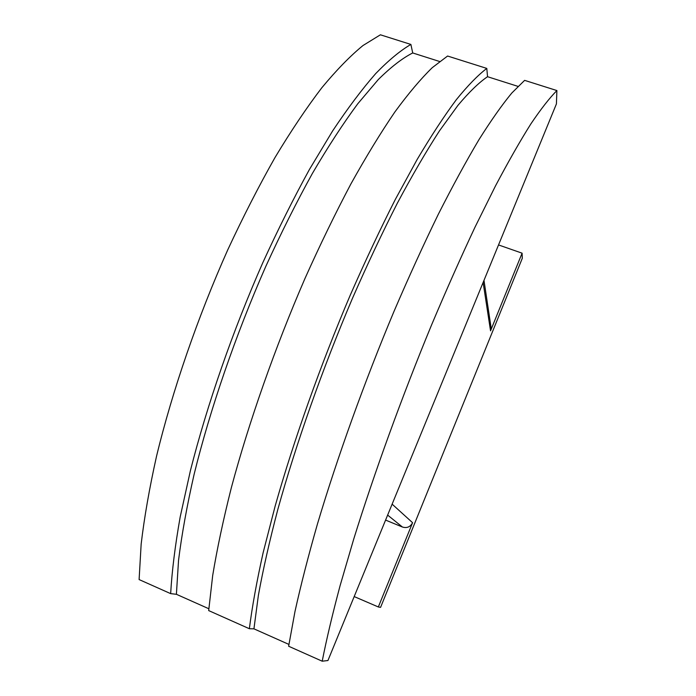 <?xml version="1.0" encoding="UTF-8"?>
<svg xmlns="http://www.w3.org/2000/svg" width="696" height="696" viewBox="0 0 696 696"><rect width="100%" height="100%" fill="white"/><g stroke="black" fill="none" stroke-linecap="round" stroke-linejoin="round"><path stroke-width="1.04" d="M483.981 280.375L490.993 327.077L490.541 330.835L483.12 282.472M498.527 244.94L522.096 253.179L522.304 258.277L380.573 607.373L378.337 606.964L412.58 522.705C410.344 526.942 406.96 528.386 402.427 527.029L385.584 520.086M378.337 606.964L354.186 596.576M522.096 253.179L490.541 330.835M327.938 660.53L556.417 103.913L556.896 90.558L524.619 80.362L511.804 93.029C502.051 104.818 491.098 120.373 478.952 139.679C466.198 161.124 452.652 185.997 438.306 214.298C423.673 244.34 408.917 276.669 394.04 311.295C364.478 381.808 337.229 457.655 317.524 523.766C308.328 555.878 300.811 585.127 294.982 611.506L288.64 646.236L322.204 661.2L327.938 660.53M288.918 644.418L253.936 628.836L249.359 628.723L208.687 610.592L212.698 575.444C217.074 548.918 223.285 519.668 231.342 487.696C248.916 421.993 275.129 347.304 305.031 278.356C320.186 244.548 335.489 213.072 350.915 183.918C366.183 156.504 380.851 132.51 394.91 111.917C408.456 93.447 420.915 78.692 432.286 67.642L447.589 56.028L486.8 68.417L487.539 76.708L517.981 86.374M208.817 608.739L176.401 594.297L170.659 593.636L139.104 579.568L141.157 544.098C144.298 517.45 149.414 488.209 156.504 456.376C172.286 391.048 197.612 317.376 227.783 249.786C243.174 216.674 258.921 185.919 275.007 157.531C291.041 130.874 306.649 107.628 321.813 87.766C336.525 70.018 350.253 55.941 362.99 45.527L380.399 34.8L410.892 44.431L412.719 52.957L439.594 61.492M322.204 661.2C326.502 639.38 332.47 614.185 340.109 585.614L353.768 538.939C374.387 472.662 402.079 396.329 431.485 325.145C446.24 290.18 460.761 257.485 475.055 227.07L495.491 185.91C508.385 161.533 520.19 140.853 530.891 123.871C540.87 109.081 549.544 97.971 556.896 90.558M253.936 628.836L258.381 595.332C263.036 569.667 269.517 541.018 277.843 509.376C295.93 444.126 322.526 368.654 352.28 298.749C367.314 264.463 382.356 232.577 397.39 203.093C412.18 175.427 426.222 151.319 439.515 130.787L457.907 105.401C469.095 92.081 478.978 82.519 487.539 76.708M249.359 628.723C252.178 606.599 256.78 581.221 263.158 552.598L275.164 506.035C293.808 440.124 320.543 364.843 350.279 295.104C365.296 260.878 380.32 228.967 395.354 199.369L417.182 159.419C431.181 135.842 444.222 115.945 456.306 99.711C467.729 85.634 477.891 75.203 486.8 68.417M176.401 594.297L178.541 560.35C181.752 534.511 186.946 505.827 194.123 474.298C210.079 409.405 235.605 335.037 265.681 266.655C280.993 233.16 296.557 202.101 312.365 173.478C328.068 146.682 343.206 123.427 357.796 103.73L378.311 79.535C391.03 66.973 402.497 58.116 412.719 52.957M170.659 593.636C171.938 571.207 175.114 545.664 180.177 516.989L190.426 470.574C207.016 405.072 232.742 330.939 262.792 262.731C278.087 229.306 293.625 198.23 309.415 169.493L332.679 130.839C347.826 108.115 362.164 89.036 375.692 73.593C388.612 60.282 400.348 50.564 410.892 44.431M402.427 527.029L387.637 515.092M412.58 522.705L392.126 504.148"/></g></svg>
